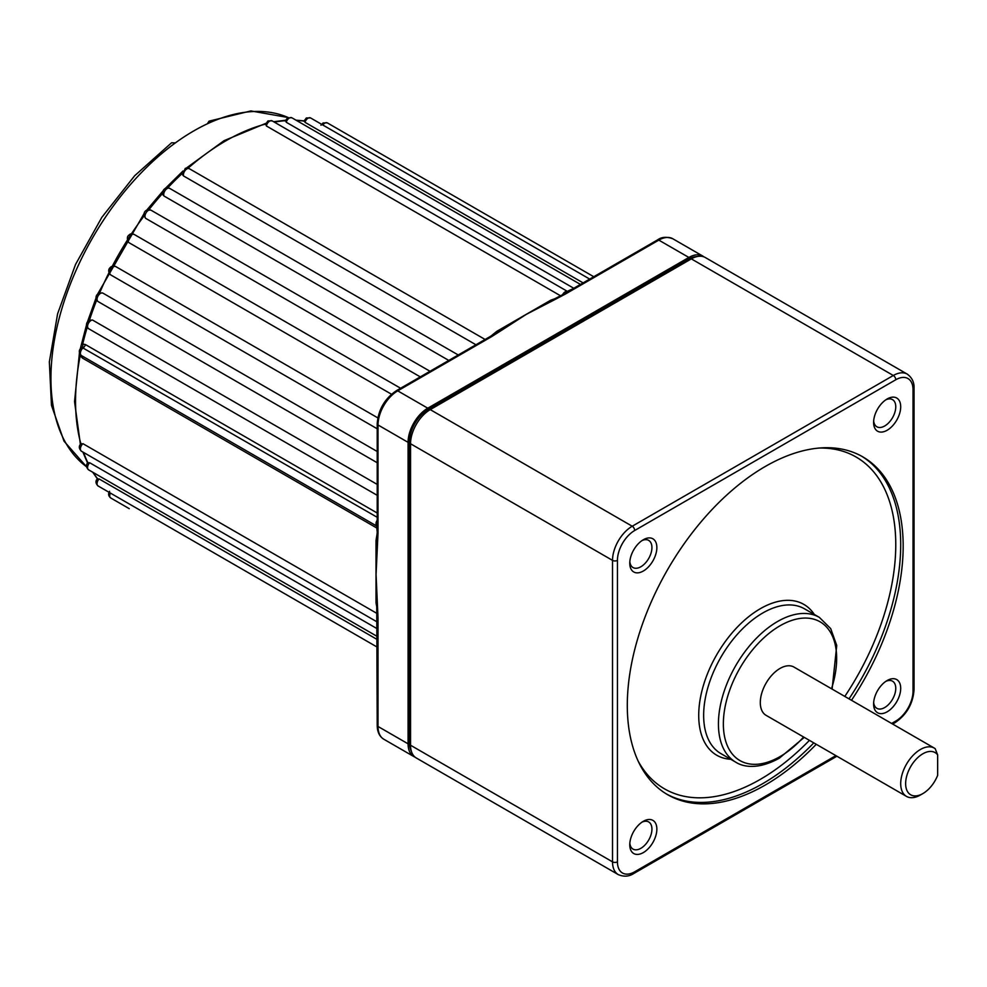 <?xml version="1.0" encoding="UTF-8"?>
<svg xmlns="http://www.w3.org/2000/svg" width="987" height="987" viewBox="0 0 987 987"><rect width="100%" height="100%" fill="white"/><g stroke="black" fill="none" stroke-linecap="round" stroke-linejoin="round"><path stroke-width="1.48" d="M303.848 121.265L306.365 117.984L310.547 117.922A4.873 2.813 120 0 0 308.104 118.156A4.873 2.813 120 0 0 304.971 122.302L304.662 121.142M285.144 121.031L287.636 117.835L291.819 117.761A4.873 2.813 120 0 0 289.376 118.008A4.873 2.813 120 0 0 286.218 122.24L286.02 120.624M265.318 124.609L267.946 120.932L272.116 120.858A4.873 2.813 120 0 0 269.685 121.105A4.873 2.813 120 0 0 266.354 125.954L266.268 123.893M183.545 175.957L182.57 174.785L185.112 168.752C185.124 168.049 186.518 168.024 189.294 168.678A4.873 2.813 120 0 0 186.851 168.925A4.873 2.813 120 0 0 183.545 175.957L475.931 344.759M164.015 196.031L163.163 195.142C162.386 191.725 163.126 189.479 165.409 188.406C165.421 187.703 166.815 187.678 169.591 188.332A4.873 2.813 120 0 0 167.148 188.579A4.873 2.813 120 0 0 164.015 196.031L448.789 360.428M145.768 218.398L145.459 218.176C143.337 214.29 143.757 211.625 146.693 210.169L150.863 210.108A4.873 2.813 120 0 0 148.432 210.342A4.873 2.813 120 0 0 145.311 214.426A4.873 2.813 120 0 0 145.768 218.398L420.289 376.886M129.075 242.728L128.828 242.568C126.57 238.644 126.953 235.955 129.939 234.462C129.939 233.771 131.333 233.746 134.121 234.4A4.873 2.813 120 0 0 131.678 234.635A4.873 2.813 120 0 0 128.544 238.768A4.873 2.813 120 0 0 129.075 242.728L391.481 394.22M86.585 466.826L64.032 441.201L51.46 405.299L49.35 361.859L57.604 313.804L75.53 264.467L101.846 217.337L134.639 175.772L171.627 142.745L175.304 142.942A202.039 116.651 -60 0 1 193.785 130.901A202.039 116.651 -60 0 1 212.254 121.611L209.047 121.154L207.369 123.794M565.822 292.534A3.479 1.629 52 0 1 564.65 292.164L565.859 291.461A4.873 2.813 -60 0 1 567.402 291.375L272.116 120.858M115.417 266.379A4.873 2.813 120 0 0 113.16 266.712A4.873 2.813 120 0 0 109.976 271.018A4.873 2.813 120 0 0 110.729 274.917C107.805 271.733 108.039 268.933 111.42 266.539L115.417 266.379L377.824 417.883M102.685 293.003A4.873 2.813 120 0 0 100.501 293.361A4.873 2.813 120 0 0 97.318 297.655A4.873 2.813 120 0 0 98.058 301.566C95.147 298.407 95.369 295.619 98.762 293.188L102.685 293.003L377.207 451.491M92.445 319.998A4.873 2.813 120 0 0 91.001 320.467A4.873 2.813 120 0 0 87.818 324.76A4.873 2.813 120 0 0 88.571 328.671C85.647 325.488 85.881 322.7 89.262 320.294L92.445 319.998L377.207 484.407M498.016 331.607A3.479 1.616 51.8 0 1 496.967 331.237L550.721 300.208A3.479 2.344 -110.2 0 0 551.375 300.467M266.354 125.954L560.591 295.829M703.978 256.891A27.87 16.088 120 0 0 702.806 256.077A27.87 16.088 120 0 0 688.877 257.459L427.778 408.199A27.87 16.088 120 0 0 408.075 442.336L408.075 743.816A27.87 16.088 120 0 0 413.849 756.573A27.87 16.088 120 0 0 415.132 757.189M304.971 122.302L583.107 282.887M286.218 122.24L573.78 288.266M377.207 517.287L82.007 347.436A3.479 2.393 77.6 0 0 82.711 344.056L85.4 344.549L377.207 513.018M376.787 528.008L82.452 358.071L80.169 355.727A212.489 122.684 120 0 0 80.872 443.805M81.107 444.619L82.92 443.669L377.157 613.544M376.565 603.23A3.479 2.344 -9.8 0 0 376.01 602.798L376.01 540.728A3.479 1.616 -171.8 0 1 376.861 541.456M88.139 463.347L89.644 462.718L377.207 628.744M97.91 479.25L99.07 478.929L377.207 639.514M500.841 330.768L491.748 336.567A2.788 1.604 -120 0 0 490.354 336.431L499.249 330.756A2.788 1.752 -124.7 0 1 500.841 330.768L526.305 314.347L553.547 299.406A2.788 1.456 64.3 0 1 554.756 299.641L526.305 314.347L499.249 330.756M702.806 256.077L672.752 238.731A27.87 16.088 120 0 0 658.822 240.112L565.206 294.163A2.788 1.604 -120 0 0 563.811 294.027L563.811 294.027A2.788 1.604 -120 0 0 563.626 294.163M565.206 294.163L554.756 299.641M491.748 336.567L397.736 390.852A27.87 16.088 120 0 0 378.021 424.978L378.021 533.079A2.788 1.604 180 0 1 377.207 531.944L376.738 527.477A2.788 1.456 175.8 0 0 377.552 528.415M378.021 533.079L376.059 574.582L378.021 617.911L378.021 726.469A27.87 16.088 120 0 0 383.795 739.226C379.452 736.499 377.256 731.873 377.207 725.334A2.788 1.604 0 0 0 378.021 726.469L408.075 743.816M376.75 525.294A3.479 2.332 -9.6 0 0 376.022 524.64L376.022 523.246A4.873 2.813 -60 0 1 377.207 520.186M82.007 347.436L81.168 347.868C78.652 350.212 78.726 352.778 81.403 355.554A4.873 2.813 120 0 0 81.637 355.665M376.923 524.072A3.479 1.629 8 0 0 376.022 523.246M377.207 725.334L376.738 605.648A2.788 1.456 -4.3 0 1 376.886 605.117L376.059 574.582L376.676 544.491M80.724 355.061A3.479 0.876 -30.7 0 1 80.169 355.727M499.644 330.583L505.319 326.685M566.797 291.77A3.479 2.332 69.6 0 1 565.859 291.461M377.207 616.764A2.788 1.604 0 0 0 378.021 617.911M378.021 522.728A2.788 1.604 180 0 1 377.207 521.58L377.207 423.842A2.788 1.604 180 0 0 378.021 424.978L408.075 442.336M378.021 533.548A2.788 1.604 180 0 1 377.207 532.4L377.207 532.4A2.788 1.604 180 0 1 377.244 532.178M574.175 288.981A2.788 1.604 -120 0 0 572.781 288.846L657.428 239.977C661.438 236.954 666.558 236.535 672.752 238.731M564.811 294.385A2.788 1.604 -120 0 0 563.417 294.249L566.945 291.671A2.788 1.74 -124.6 0 1 568.537 291.696M920.402 795.004L922.87 793.585A24.379 14.077 120 0 0 937.65 775.4L937.65 754.895A24.379 14.077 120 0 0 922.87 753.772A24.379 14.077 120 0 0 905.634 783.629A24.379 14.077 120 0 0 922.87 793.585L920.402 795.016A27.87 16.088 -60 0 1 920.402 795.016A27.87 16.088 -60 0 1 906.473 796.386A27.87 16.088 -60 0 1 902.204 774.055A27.87 16.088 -60 0 1 920.402 749.503A27.87 16.088 -60 0 1 934.344 748.121A27.87 16.088 -60 0 1 935.182 748.677L937.65 754.895M887.153 711.812A19.16 11.067 -60 0 1 873.606 703.99A19.16 11.067 -60 0 1 887.153 680.524L887.153 680.524A19.16 11.067 -60 0 1 900.699 688.346A19.16 11.067 -60 0 1 887.153 711.812M873.668 702.46A15.681 9.056 120 0 0 876.851 708.321A15.681 9.056 120 0 0 884.685 707.556A15.681 9.056 120 0 0 894.925 693.738A15.681 9.056 120 0 0 892.519 681.178A15.681 9.056 120 0 0 885.857 681.351M643.314 852.595A19.16 11.067 -60 0 1 629.768 844.773A19.16 11.067 -60 0 1 643.314 821.307L643.314 821.307A19.16 11.067 -60 0 1 656.861 829.129A19.16 11.067 -60 0 1 643.314 852.595M629.829 843.243A15.681 9.056 120 0 0 633.012 849.104A15.681 9.056 120 0 0 640.847 848.327A15.681 9.056 120 0 0 651.087 834.521A15.681 9.056 120 0 0 648.681 821.949A15.681 9.056 120 0 0 642.019 822.122M887.153 430.258A19.16 11.067 -60 0 1 873.606 422.436A19.16 11.067 -60 0 1 887.153 398.97L887.153 398.97A19.16 11.067 -60 0 1 900.699 406.792A19.16 11.067 -60 0 1 887.153 430.258M873.668 420.906A15.681 9.056 120 0 0 876.851 426.766A15.681 9.056 120 0 0 884.685 425.989A15.681 9.056 120 0 0 894.925 412.171A15.681 9.056 120 0 0 892.519 399.612A15.681 9.056 120 0 0 885.857 399.784M643.314 571.029A19.16 11.067 -60 0 1 629.768 563.207A19.16 11.067 -60 0 1 643.314 539.753A19.16 11.067 -60 0 1 643.314 539.741L643.314 539.741A19.16 11.067 -60 0 1 656.861 547.563A19.16 11.067 -60 0 1 643.314 571.029M629.829 561.677A15.681 9.056 120 0 0 633.012 567.537A15.681 9.056 120 0 0 640.847 566.772A15.681 9.056 120 0 0 651.087 552.954A15.681 9.056 120 0 0 648.681 540.395A15.681 9.056 120 0 0 642.019 540.568M934.344 748.121L793.943 667.064A27.87 16.088 120 0 0 780.014 668.446A27.87 16.088 120 0 0 761.804 692.997A27.87 16.088 120 0 0 766.072 715.328L906.473 796.386M851.485 700.289A195.068 112.629 120 0 0 862.761 456.845A195.068 112.629 120 0 0 765.233 466.506A195.068 112.629 120 0 0 637.799 638.404A195.068 112.629 120 0 0 667.693 794.72A195.068 112.629 120 0 0 765.233 785.06A195.068 112.629 120 0 0 816.249 744.297M411.838 752.612L410.703 749.836A25.859 14.928 -60 0 1 409.494 743.001L409.494 441.51A25.859 14.928 -60 0 1 427.778 409.839L430.246 409.617A27.87 16.088 120 0 0 410.543 443.755L410.543 745.234A27.87 16.088 120 0 0 411.838 752.612A27.87 16.088 120 0 0 416.304 757.991L618.281 874.605A27.87 16.088 -60 0 1 612.52 861.848L612.52 560.369A27.87 16.088 -60 0 1 632.223 526.231L893.309 375.492A27.87 16.088 -60 0 1 907.25 374.11L705.273 257.508A27.87 16.088 120 0 0 698.364 256.324A27.87 16.088 120 0 0 691.332 258.878L430.246 409.617L632.223 526.231A3.479 2.011 60 0 1 634.678 530.5A24.379 14.077 120 0 0 617.443 560.369L617.443 861.848A24.379 14.077 120 0 0 634.678 871.805L835.89 755.635M427.778 409.839L688.877 259.1A25.859 14.928 -60 0 1 695.391 256.731L698.364 256.324M320.972 125.25L323.107 122.943L327.289 122.869A4.873 2.813 120 0 0 324.846 123.116A4.873 2.813 120 0 0 322.848 125.016M377.207 428.777L110.729 274.917A4.873 2.813 120 0 0 110.976 275.04M265.454 124.103A212.489 122.684 120 0 0 225.801 140.845A212.489 122.684 120 0 0 188.048 168.222M93.197 472.477A212.489 122.684 120 0 0 97.454 478.646M83.599 452.478A212.489 122.684 120 0 0 87.818 462.669M87.201 327.376A212.489 122.684 120 0 0 82.711 344.056M96.664 300.208A212.489 122.684 120 0 0 89.447 320.195M108.94 272.757A212.489 122.684 120 0 0 99.724 292.769M127.323 240.174A212.489 122.684 120 0 0 112.333 266.145M144.077 215.943A212.489 122.684 120 0 0 131.357 233.931M162.695 193.341A212.489 122.684 120 0 0 149 209.577M182.385 173.317A212.489 122.684 120 0 0 167.79 187.801M175.304 142.942A202.039 116.651 120 0 0 60.059 315.038A202.039 116.651 120 0 0 86.585 466.789M134.355 234.561A4.873 2.813 120 0 0 134.121 234.4L400.611 388.249M550.721 300.208A212.489 122.684 -60 0 1 554.965 298.716M303.922 121.043A212.489 122.684 120 0 0 296.445 120.439M285.268 120.685A212.489 122.684 120 0 0 274.324 122.129M491.082 336.012A212.489 122.684 -60 0 1 496.967 331.237M376.849 607.227A212.489 122.684 -60 0 1 376.01 602.798M376.01 540.728A212.489 122.684 -60 0 1 377.207 533.251M688.877 257.459L658.822 240.112A2.788 1.604 -120 0 0 657.428 239.977M427.778 408.199L397.736 390.852A2.788 1.604 -120 0 0 396.342 390.716L490.354 336.431M129.211 508.638L129.248 508.663A4.873 2.813 120 0 0 129.248 508.663L110.729 497.966C108.36 495.98 107.99 493.759 109.619 491.316M110.359 493.044A4.873 2.813 120 0 0 110.729 497.966M99.07 478.929A4.873 2.813 120 0 0 98.058 485.949L377.207 647.114M89.644 462.718A4.873 2.813 120 0 0 88.571 469.812L377.207 636.455M82.92 443.669A4.873 2.813 120 0 0 81.403 451.195L377.207 621.983M85.4 344.549A3.479 2.011 120 0 1 83.377 347.646A4.873 2.813 120 0 0 80.564 351.94A4.873 2.813 120 0 0 81.403 355.554L376.713 526.046M376.713 526.009A4.873 2.813 -60 0 1 376.022 524.64M562.602 294.718A4.873 2.813 -60 0 1 564.65 292.164M288.216 117.552A202.039 116.651 120 0 0 212.254 121.611M82.452 358.071A3.479 2.011 120 0 0 82.044 355.925M376.158 596.086L376.738 605.648A2.788 1.456 -4.3 0 0 377.552 606.573M377.552 526.836A2.788 1.74 -175.4 0 1 376.738 525.479L376.738 527.477M376.886 542.492A2.788 1.752 4.7 0 0 376.738 542.949L376.738 542.949A2.788 1.752 4.7 0 0 377.552 544.318M569.894 290.906A2.788 1.456 -115.8 0 0 568.685 290.671L566.945 291.671M553.164 299.801A2.788 1.456 64.3 0 1 553.547 299.406L563.417 294.249M813.794 742.878A195.068 112.629 -60 0 1 762.766 783.629A195.068 112.629 -60 0 1 666.472 793.992M638.194 761.187A191.589 110.618 120 0 0 760.298 779.372A191.589 110.618 120 0 0 809.426 740.361M819.346 617.368L804.565 608.843A83.599 48.264 120 0 0 762.766 612.989A83.599 48.264 120 0 0 708.148 686.656A83.599 48.264 120 0 0 720.966 753.649L735.747 762.174A83.599 48.264 -60 0 1 722.928 695.181A83.599 48.264 -60 0 1 777.546 621.514A83.599 48.264 -60 0 1 819.346 617.368L830.696 628.608L836.742 645.449L832.115 689.111M831.498 688.753A80.12 46.253 120 0 0 780.014 625.783A80.12 46.253 120 0 0 723.36 723.903A80.12 46.253 120 0 0 780.014 756.61A80.12 46.253 120 0 0 803.628 737.018M730.701 759.262A87.09 50.275 -60 0 1 700.647 696.612A87.09 50.275 -60 0 1 760.298 608.72A87.09 50.275 -60 0 1 814.3 614.457M844.798 696.427A191.589 110.618 120 0 0 818.988 448.061M409.494 441.51L410.543 443.755L612.52 560.369A3.479 2.011 180 0 0 617.443 560.369M688.877 259.1L691.332 258.878L893.309 375.492A3.479 2.011 60 0 1 895.777 379.761L634.678 530.5M409.494 743.001L410.543 745.234L612.52 861.848A3.479 2.011 180 0 0 617.443 861.848M891.619 723.459L895.777 721.065A24.379 14.077 120 0 0 913.024 691.196L913.024 389.717A24.379 14.077 120 0 0 895.777 379.761M861.528 456.142A195.068 112.629 -60 0 1 849.017 698.858M913.024 691.196A3.479 2.011 180 0 0 914.036 689.777L914.036 388.298A3.479 2.011 180 0 1 913.024 389.717M634.678 871.805A3.479 2.011 60 0 1 633.962 873.396L836.914 756.227M895.777 721.065A3.479 2.011 60 0 1 895.061 722.657L892.643 724.051M265.725 123.4L224.061 140.672L185.938 168.37M183.014 170.985L165.261 188.492M163.373 190.528L146.718 210.157M144.176 213.426L97.602 294.114M96.035 297.951L87.362 322.194M86.535 324.834L80.255 348.979M79.454 352.803L74.543 401.647L80.403 444.397M82.896 452.071L87.559 463.026M92.704 472.193L97.343 478.781M310.547 117.922L589.695 279.087M291.819 117.761L580.455 284.416M189.294 168.678L485.098 339.466M169.591 188.332L458.239 354.975M150.863 210.108L430.011 371.272M327.289 122.869L593.767 276.73M413.849 756.573L383.795 739.226M88.571 328.671L377.207 495.314M98.058 301.566L377.207 462.73M209.047 121.154L250.871 110.926L288.241 117.539M273.621 121.722L285.44 120.278M295.964 120.155L303.984 120.87M98.058 485.949C95.455 483.371 95.307 480.879 97.614 478.473M88.571 469.812C85.98 467.246 85.807 464.778 88.053 462.397M81.403 451.195C78.701 448.431 78.652 445.84 81.242 443.447M396.342 390.716C384.671 398.699 378.292 409.741 377.207 423.842M377.207 521.58L376.738 525.479M376.244 550.24L377.207 531.944M572.781 288.846L568.685 290.671M804.257 737.375L779.286 758.213C758.028 769.934 743.088 766.985 735.747 762.174M914.036 388.298C914.32 382.364 912.05 377.639 907.25 374.11M618.281 874.605C623.858 876.987 629.077 876.592 633.962 873.396M914.036 689.777C912.987 703.78 906.658 714.736 895.061 722.657"/></g></svg>
